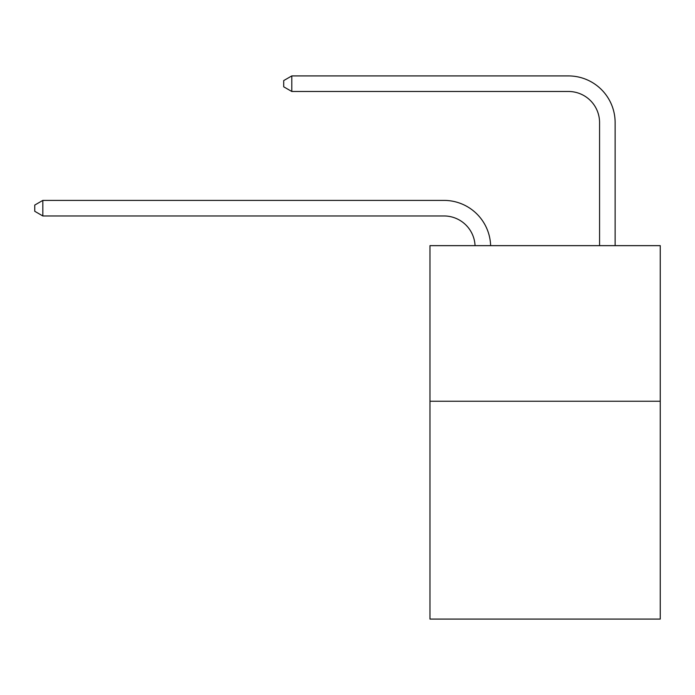 <?xml version="1.0" encoding="UTF-8"?>
<svg xmlns="http://www.w3.org/2000/svg" width="695" height="695" viewBox="0 0 695 695"><rect width="100%" height="100%" fill="white"/><g stroke="black" fill="none" stroke-linecap="round" stroke-linejoin="round"><path stroke-width="1.04" d="M660.25 401.241L660.25 619.08L429.97 619.08L429.97 245.648L660.25 245.648L660.25 401.241L429.97 401.241M443.966 215.963A31.119 31.119 0 0 1 475.059 245.648A31.119 31.119 0 0 0 443.966 215.963A31.119 31.119 0 0 1 475.059 245.648A31.119 31.119 0 0 0 443.966 215.963A31.119 31.119 0 0 1 475.059 245.648A31.119 31.119 0 0 0 443.966 215.963A31.119 31.119 0 0 1 475.059 245.648A31.119 31.119 0 0 0 443.966 215.963A31.119 31.119 0 0 1 475.059 245.648A31.119 31.119 0 0 0 443.966 215.963A31.119 31.119 0 0 1 475.059 245.648A31.119 31.119 0 0 0 443.966 215.963A31.119 31.119 0 0 1 475.059 245.648A31.119 31.119 0 0 0 443.966 215.963A31.119 31.119 0 0 1 475.059 245.648A31.119 31.119 0 0 0 443.966 215.963L42.838 215.963L34.75 211.289L34.75 205.068L42.838 200.395L443.966 200.395A46.678 46.678 0 0 1 490.627 245.648M599.568 245.648L599.568 122.598A31.119 31.119 0 0 0 568.449 91.479L291.796 91.479L283.708 86.814L283.708 80.585L291.796 75.92L568.449 75.92A46.678 46.678 0 0 1 615.127 122.598L615.127 245.648M42.838 215.963L42.838 200.395L443.966 200.395M599.568 122.598A31.119 31.119 0 0 0 568.449 91.479A31.119 31.119 0 0 1 599.568 122.598A31.119 31.119 0 0 0 568.449 91.479A31.119 31.119 0 0 1 599.568 122.598A31.119 31.119 0 0 0 568.449 91.479A31.119 31.119 0 0 1 599.568 122.598A31.119 31.119 0 0 0 568.449 91.479A31.119 31.119 0 0 1 599.568 122.598A31.119 31.119 0 0 0 568.449 91.479A31.119 31.119 0 0 1 599.568 122.598A31.119 31.119 0 0 0 568.449 91.479A31.119 31.119 0 0 1 599.568 122.598A31.119 31.119 0 0 0 568.449 91.479A31.119 31.119 0 0 1 599.568 122.598A31.119 31.119 0 0 0 568.449 91.479M291.796 91.479L291.796 75.92L568.449 75.92"/></g></svg>
